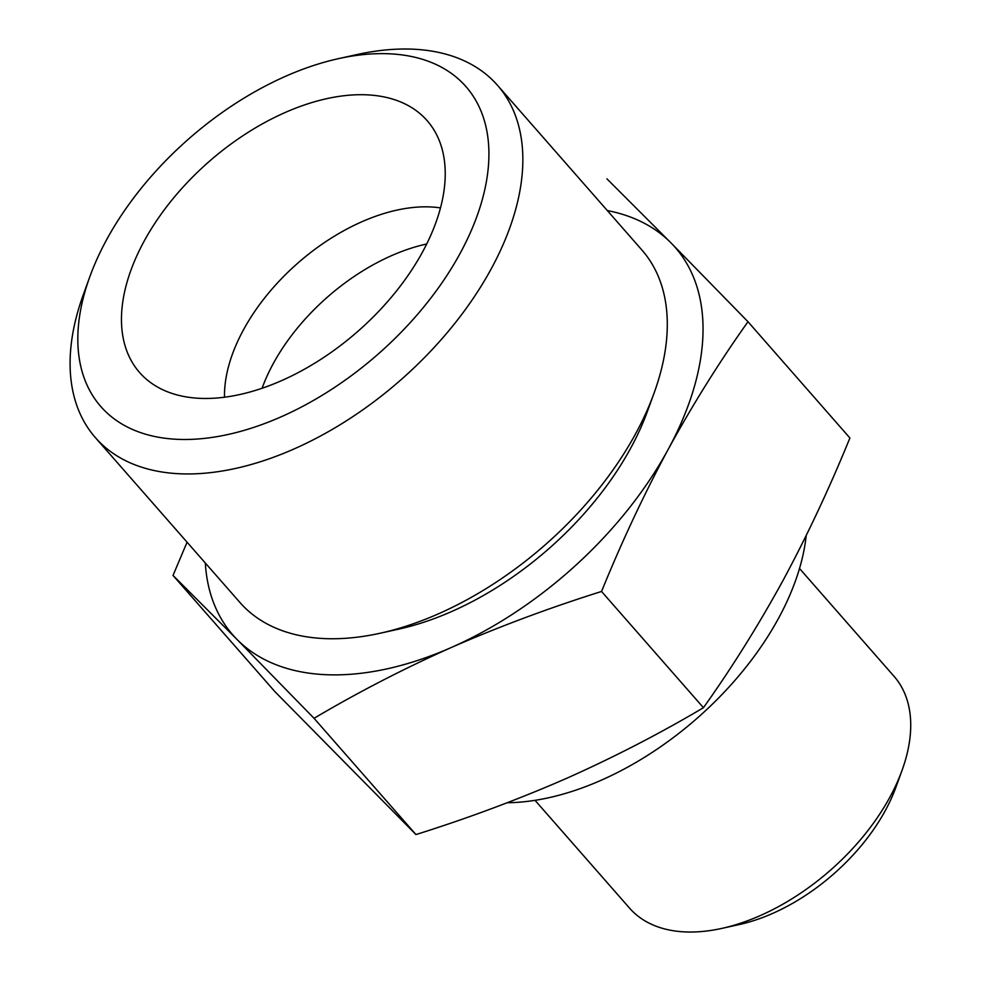 <?xml version="1.0" encoding="UTF-8"?>
<svg xmlns="http://www.w3.org/2000/svg" width="981" height="981" viewBox="0 0 981 981"><rect width="100%" height="100%" fill="white"/><g stroke="black" fill="none" stroke-linecap="round" stroke-linejoin="round"><path stroke-width="1.47" d="M601.537 591.469C549.446 607.84 499.366 626.516 451.309 647.497A294.042 173.662 -41.2 0 0 668.282 449.2C644.014 494.35 621.77 541.77 601.537 591.469L703.451 707.706C731.814 667.877 758.387 625.388 783.157 580.237C807.424 535.099 829.668 487.68 849.902 437.98L747.988 321.731C719.625 361.56 693.052 404.049 668.282 449.2A294.042 173.662 -41.2 0 0 670.992 242.896L747.988 321.731M451.309 647.497C403.534 668.797 357.783 692.414 314.055 718.313L237.046 639.477A294.042 173.662 -41.2 0 0 451.309 647.497M205.323 563.02A294.042 173.662 -41.2 0 0 237.046 639.477L173.024 575.442L187.064 542.186M173.024 575.442L274.938 691.679L415.969 834.561C468.06 818.179 518.14 799.503 566.196 778.522C613.959 757.222 659.71 733.616 703.451 707.706M535.037 800.337L629.594 908.185A175.857 103.863 -41.2 0 0 685.964 931.95A175.857 103.863 -41.2 0 0 721.832 928.406L739.208 924.568A152.975 90.35 -41.2 0 0 895.96 787.13L902.03 770.404A175.857 103.863 -41.2 0 0 894.047 676.314L799.49 568.477M721.832 928.406A175.857 103.863 -41.2 0 0 902.03 770.404M426.674 243.987A160.394 94.728 -41.2 0 0 262.074 388.292M440.457 207.911A160.394 94.728 -41.2 0 0 297.856 263.08A160.394 94.728 -41.2 0 0 224.514 397.231M200.933 398.384A191.136 112.876 -41.2 0 0 384.993 304.551A191.136 112.876 -41.2 0 0 436.913 135.292A191.136 112.876 -41.2 0 0 208.953 161.681A191.136 112.876 -41.2 0 0 152.987 384.233A191.136 112.876 -41.2 0 0 200.933 398.384M178.677 439.378A242.724 143.349 -41.2 0 0 472.413 227.874A242.724 143.349 -41.2 0 0 338.568 58.627A242.724 143.349 -41.2 0 0 89.835 276.703A242.724 143.349 -41.2 0 0 178.677 439.378M89.835 276.703L83.311 294.68A267.31 157.88 -41.2 0 0 95.451 437.71A267.31 157.88 -41.2 0 0 181.154 473.835A267.31 157.88 -41.2 0 0 451.898 327.016A267.31 157.88 -41.2 0 0 497.453 85.249A267.31 157.88 -41.2 0 0 357.243 54.507L338.568 58.627M95.451 437.71L239.94 602.493A267.31 157.88 -41.2 0 0 325.631 638.631A267.31 157.88 -41.2 0 0 380.15 633.236A267.31 157.88 -41.2 0 0 654.082 393.062A267.31 157.88 -41.2 0 0 641.93 250.045L497.453 85.249M380.15 633.236L398.826 629.115A242.724 143.349 -41.2 0 0 647.546 411.039L654.082 393.062M606.957 178.861L670.992 242.896A294.042 173.662 -41.2 0 0 607.325 210.559M507.3 802.728A240.578 142.086 -41.2 0 0 806.198 535.577M415.969 834.561L314.055 718.313"/></g></svg>
